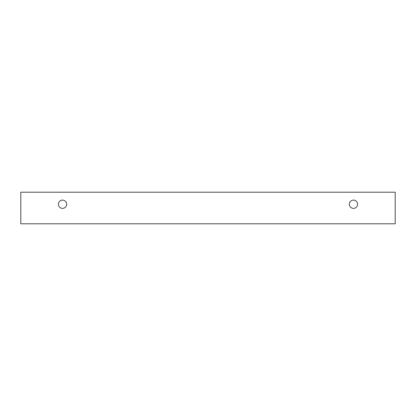 <?xml version="1.0" encoding="UTF-8"?>
<svg xmlns="http://www.w3.org/2000/svg" width="416" height="416" viewBox="0 0 416 416"><rect width="100%" height="100%" fill="white"/><g stroke="black" fill="none" stroke-linecap="round" stroke-linejoin="round"><path stroke-width="0.62" d="M353.475 208.374A4.134 4.134 0 0 1 349.892 202.176A4.134 4.134 0 0 1 357.058 202.176A4.134 4.134 0 0 1 353.475 208.374M395.2 223.787L395.2 192.213L20.8 192.213L20.8 223.787L395.2 223.787M62.525 208.374A4.134 4.134 0 0 1 58.942 202.176A4.134 4.134 0 0 1 66.108 202.176A4.134 4.134 0 0 1 62.525 208.374"/></g></svg>
